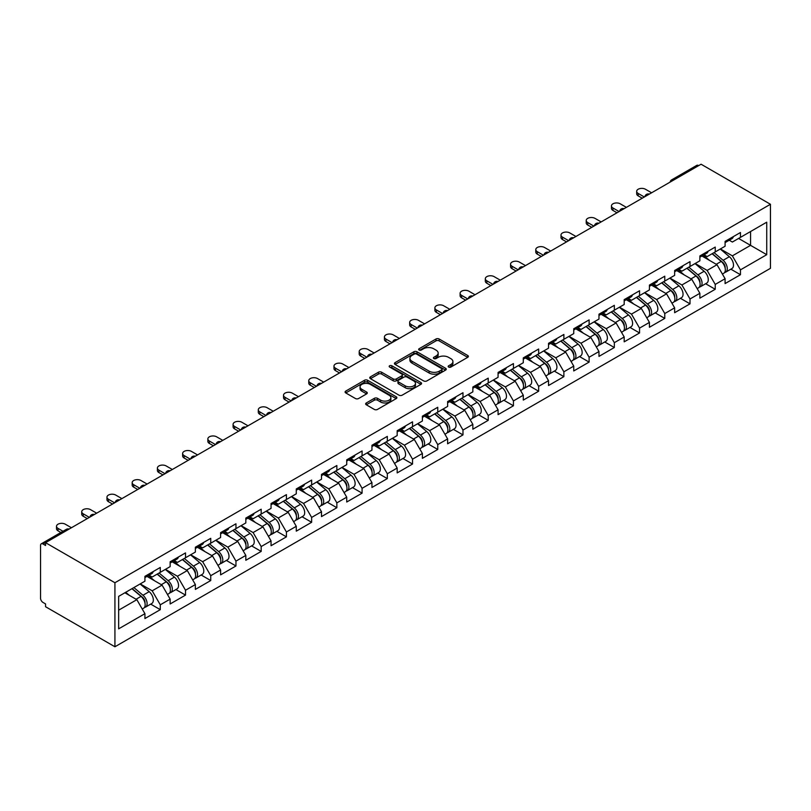 <?xml version="1.0" encoding="UTF-8"?>
<svg xmlns="http://www.w3.org/2000/svg" width="811" height="811" viewBox="0 0 811 811"><rect width="100%" height="100%" fill="white"/><g stroke="black" fill="none" stroke-linecap="round" stroke-linejoin="round"><path stroke-width="1.22" d="M448.635 367.069A1.571 0.902 0 0 0 450.855 367.069L467.724 357.327A2.24 1.298 0 0 0 468.383 356.414A2.24 1.298 0 0 0 467.724 355.492L439.156 338.998A2.24 1.298 0 0 0 435.983 338.998L419.115 348.74A1.571 0.902 0 0 0 418.658 349.379A1.571 0.902 0 0 0 419.115 350.017A1.571 0.902 0 0 0 421.335 350.017L423.524 348.76A7.187 4.146 0 0 1 433.682 348.76L436.054 350.139A7.187 4.146 0 0 1 438.163 353.069A7.187 4.146 0 0 1 436.054 355.999L433.875 357.256A1.571 0.902 0 0 0 433.419 357.904A1.571 0.902 0 0 0 433.875 358.543A1.571 0.902 0 0 0 436.095 358.543L438.285 357.286A7.187 4.146 0 0 1 448.442 357.286L450.825 358.655A7.187 4.146 0 0 1 452.923 361.584A7.187 4.146 0 0 1 450.825 364.524L448.635 365.781A1.571 0.902 0 0 0 448.179 366.42A1.571 0.902 0 0 0 448.635 367.069L448.635 365.781M366.308 402.966A2.24 1.298 0 0 0 365.649 403.878A2.24 1.298 0 0 0 366.308 404.79L374.317 409.423A2.24 1.298 0 0 0 377.49 409.423L396.224 398.606A2.24 1.298 0 0 0 396.883 397.694A2.24 1.298 0 0 0 396.224 396.782L367.657 380.278A2.24 1.298 0 0 0 364.474 380.278L345.75 391.095A2.24 1.298 0 0 0 345.091 392.007A2.24 1.298 0 0 0 345.75 392.93L355.431 398.515A2.24 1.298 0 0 0 358.604 398.515L366.623 393.893A2.24 1.298 0 0 0 367.282 392.97A2.24 1.298 0 0 0 366.623 392.058L361.818 389.29A6.001 3.467 0 0 1 360.064 386.837A6.001 3.467 0 0 1 363.764 383.633A6.001 3.467 0 0 1 370.313 384.384L389.118 395.241A6.001 3.467 0 0 1 390.882 397.694A6.001 3.467 0 0 1 387.171 400.898A6.001 3.467 0 0 1 380.633 400.147L377.49 398.333A2.24 1.298 0 0 0 374.317 398.333L366.308 402.966L366.308 404.79L374.317 400.198L374.317 398.333M45.558 542.681L701.079 164.227L770.45 204.271L114.929 582.734L45.558 542.681L45.558 545.489L42.973 543.988A3.426 1.977 -120 0 0 41.26 543.826A3.426 1.977 -120 0 0 40.55 545.387L40.55 598.234A3.426 1.977 -120 0 0 42.973 602.431L45.558 603.921L45.558 606.729L114.929 646.772L114.929 582.734M423.677 380.927A2.24 1.298 0 0 0 426.85 380.927L445.584 370.11A2.24 1.298 0 0 0 446.243 369.198A2.24 1.298 0 0 0 445.584 368.275L417.016 351.781A2.24 1.298 0 0 0 413.843 351.781L395.109 362.598A2.24 1.298 0 0 0 394.45 363.51A2.24 1.298 0 0 0 395.109 364.433L423.677 380.927M390.263 367.403A1.571 0.902 0 0 1 391.855 367.626L391.855 365.761L420.899 382.528A2.24 1.298 0 0 1 421.558 383.441A2.24 1.298 0 0 1 420.899 384.363L402.175 395.17A2.24 1.298 0 0 1 399.002 395.17L370.434 378.676L370.434 376.851A2.24 1.298 0 0 0 369.775 377.764A2.24 1.298 0 0 0 370.434 378.676M370.434 376.851L378.443 372.219A2.24 1.298 0 0 1 381.616 372.219L393.203 378.909A2.24 1.298 0 0 0 396.376 378.909L401.698 375.838A2.24 1.298 0 0 0 402.357 374.925A2.24 1.298 0 0 0 401.698 374.003L389.635 367.038A1.571 0.902 0 0 1 389.179 366.4A1.571 0.902 0 0 1 390.142 365.558A1.571 0.902 0 0 1 391.855 365.761M114.929 646.772L770.45 268.319L770.45 204.271M150.694 604.124L160.284 609.669L160.284 604.813L152.204 590.813L140.232 583.9M160.284 609.669L144.926 618.54L144.926 613.684L118.649 628.849L118.649 596.369L144.926 581.193L144.926 576.337L160.284 567.467L160.284 572.323L170.148 566.625L170.148 561.78L185.516 552.909L185.516 557.765L195.37 552.068L195.37 547.212L210.738 538.342L210.738 543.198L220.602 537.5L220.602 532.645L235.96 523.784L235.96 528.63L245.824 522.943L245.824 518.087L261.183 509.217L261.183 514.073L271.046 508.375L271.046 503.519L286.415 494.649L286.415 499.505L296.279 493.818L296.279 488.962L311.637 480.092L311.637 484.948L321.501 479.25L321.501 474.394L336.859 465.524L336.859 470.38L346.723 464.683L346.723 459.837L362.081 450.967L362.081 455.823L371.945 450.125L371.945 445.269L387.313 436.399L387.313 441.255L397.177 435.558L397.177 430.702L412.535 421.842L412.535 426.687L422.399 421L422.399 416.144L437.758 407.274L437.758 412.13L447.621 406.433L447.621 401.577L462.98 392.706L462.98 397.562L472.843 391.865L472.843 387.019L488.212 378.149L488.212 383.005L498.076 377.308L498.076 372.452L513.434 363.581L513.434 368.437L523.298 362.74L523.298 357.884L538.656 349.024L538.656 353.87L548.52 348.183L548.52 343.327L563.878 334.456L563.878 339.312L573.742 333.615L573.742 328.759L589.11 319.889L589.11 324.745L598.974 319.058L598.974 314.202L614.332 305.331L614.332 310.187L624.196 304.49L624.196 299.634L639.555 290.764L639.555 295.62L649.418 289.922L649.418 285.077L664.777 276.206L664.777 281.062L674.64 275.365L674.64 270.509L690.009 261.639L690.009 266.495L699.873 260.797L699.873 255.941L715.231 247.081L715.231 251.927L725.095 246.24L725.095 241.384L740.453 232.514L740.453 237.37L766.73 222.194L766.73 254.684L740.453 269.86L732.374 255.85L720.401 248.947M730.863 269.171L740.453 274.706L740.453 269.86M740.453 274.706L725.095 283.576L725.095 278.72L715.231 284.418L707.141 270.418L695.179 263.504M705.641 283.738L715.231 289.274L715.231 284.418M715.231 289.274L699.873 298.144L699.873 293.288L690.009 298.985L681.919 284.975L669.957 278.072M680.409 298.296L690.009 303.841L690.009 298.985M690.009 303.841L674.64 312.701L674.64 307.856L664.777 313.543L656.697 299.543L644.735 292.629M655.187 312.864L664.777 318.399L664.777 313.543M664.777 318.399L649.418 327.269L649.418 322.413L639.555 328.11L631.475 314.11L619.503 307.197M629.965 327.421L639.555 332.966L639.555 328.11M639.555 332.966L624.196 341.836L624.196 336.981L614.332 342.668L606.243 328.668L594.281 321.764M604.742 341.989L614.332 347.524L614.332 342.668M614.332 347.524L598.974 356.394L598.974 351.538L589.11 357.235L581.021 343.235L569.058 336.322M579.51 356.556L589.11 362.091L589.11 357.235M589.11 362.091L573.742 370.962L573.742 366.106L563.878 371.803L555.799 357.793L543.836 350.889M554.288 371.114L563.878 376.649L563.878 371.803M563.878 376.649L548.52 385.519L548.52 380.663L538.656 386.36L530.576 372.361L518.604 365.447M529.066 385.681L538.656 391.216L538.656 386.36M538.656 391.216L523.298 400.087L523.298 395.231L513.434 400.928L505.344 386.918L493.382 380.014M503.844 400.239L513.434 405.784L513.434 400.928M513.434 405.784L498.076 414.644L498.076 409.798L488.212 415.485L480.122 401.486L468.16 394.582M478.612 414.806L488.212 420.341L488.212 415.485M488.212 420.341L472.843 429.212L472.843 424.356L462.98 430.053L454.9 416.053L442.928 409.139M453.39 429.364L462.98 434.909L462.98 430.053M462.98 434.909L447.621 443.779L447.621 438.923L437.758 444.621L429.678 430.611L417.706 423.707M428.167 443.931L437.758 449.466L437.758 444.621M437.758 449.466L422.399 458.337L422.399 453.481L412.535 459.178L404.446 445.178L392.483 438.264M402.935 458.499L412.535 464.034L412.535 459.178M412.535 464.034L397.177 472.904L397.177 468.048L387.313 473.746L379.224 459.736L367.261 452.832M377.713 473.056L387.313 478.602L387.313 473.746M387.313 478.602L371.945 487.462L371.945 482.616L362.081 488.303L354.001 474.303L342.029 467.389M352.491 487.624L362.081 493.159L362.081 488.303M362.081 493.159L346.723 502.029L346.723 497.173L336.859 502.871L328.779 488.871L316.807 481.957M327.269 502.181L336.859 507.727L336.859 502.871M336.859 507.727L321.501 516.597L321.501 511.741L311.637 517.428L303.547 503.428L291.585 496.525M302.037 516.749L311.637 522.284L311.637 517.428M311.637 522.284L296.279 531.154L296.279 526.298L286.415 531.996L278.325 517.996L266.363 511.082M276.815 531.317L286.415 536.852L286.415 531.996M286.415 536.852L271.046 545.722L271.046 540.866L261.183 546.563L253.103 532.553L241.131 525.65M251.592 545.874L261.183 551.409L261.183 546.563M261.183 551.409L245.824 560.279L245.824 555.423L235.96 561.121L227.881 547.121L215.908 540.207M226.37 560.442L235.96 565.977L235.96 561.121M235.96 565.977L220.602 574.847L220.602 569.991L210.738 575.688L202.649 561.678L190.686 554.775M201.138 574.999L210.738 580.544L210.738 575.688M210.738 580.544L195.37 589.404L195.37 584.559L185.516 590.246L177.427 576.246L165.464 569.342M175.916 589.567L185.516 595.102L185.516 590.246M185.516 595.102L170.148 603.972L170.148 599.116L160.284 604.813M149.072 575.192L152.204 576.996L160.284 572.323M152.204 590.813L162.068 585.116L146.973 576.398M170.148 599.116L162.068 585.116M174.304 560.624L177.427 562.428L185.516 557.765M177.427 576.246L187.29 570.549L172.196 561.841M195.37 584.559L187.29 570.549M199.526 546.056L202.649 547.871L210.738 543.198M202.649 561.678L212.512 555.991L197.428 547.273M220.602 569.991L212.512 555.991M224.748 531.499L227.881 533.303L235.96 528.63M227.881 547.121L237.735 541.424L222.65 532.715M245.824 555.423L237.735 541.424M249.97 516.931L253.103 518.736L261.183 514.073M253.103 532.553L262.967 526.866L247.872 518.148M271.046 540.866L262.967 526.866M275.203 502.374L278.325 504.178L286.415 499.505M278.325 517.996L288.189 512.299L273.094 503.58M296.279 526.298L288.189 512.299M300.425 487.806L303.547 489.611L311.637 484.948M303.547 503.428L313.411 497.731L298.326 489.023M321.501 511.741L313.411 497.731M325.647 473.249L328.779 475.053L336.859 470.38M328.779 488.871L338.643 483.174L323.548 474.455M346.723 497.173L338.643 483.174M350.869 458.681L354.001 460.486L362.081 455.823M354.001 474.303L363.865 468.606L348.771 459.898M371.945 482.616L363.865 468.606M376.101 444.114L379.224 445.918L387.313 441.255M379.224 459.736L389.087 454.048L373.993 445.33M397.177 468.048L389.087 454.048M401.323 429.556L404.446 431.361L412.535 426.687M404.446 445.178L414.309 439.481L399.225 430.773M422.399 453.481L414.309 439.481M426.545 414.989L429.678 416.793L437.758 412.13M429.678 430.611L439.542 424.913L424.447 416.205M447.621 438.923L439.542 424.913M451.768 400.431L454.9 402.236L462.98 397.562M454.9 416.053L464.764 410.356L449.669 401.638M472.843 424.356L464.764 410.356M477 385.864L480.122 387.668L488.212 383.005M480.122 401.486L489.986 395.788L474.891 387.08M498.076 409.798L489.986 395.788M502.222 371.296L505.344 373.111L513.434 368.437M505.344 386.918L515.208 381.231L500.123 372.513M523.298 395.231L515.208 381.231M527.444 356.739L530.576 358.543L538.656 353.87M530.576 372.361L540.44 366.663L525.346 357.955M548.52 380.663L540.44 366.663M552.676 342.171L555.799 343.976L563.878 339.312M555.799 357.793L565.662 352.106L550.568 343.388M573.742 366.106L565.662 352.106M577.898 327.614L581.021 329.418L589.11 324.745M581.021 343.235L590.884 337.538L575.79 328.82M598.974 351.538L590.884 337.538M603.12 313.046L606.243 314.85L614.332 310.187M606.243 328.668L616.107 322.971L601.022 314.262M624.196 336.981L616.107 322.971M628.343 298.489L631.475 300.293L639.555 295.62M631.475 314.11L641.339 308.413L626.244 299.695M649.418 322.413L641.339 308.413M653.575 283.921L656.697 285.725L664.777 281.062M656.697 299.543L666.561 293.846L651.466 285.137M674.64 307.856L666.561 293.846M678.797 269.353L681.919 271.158L690.009 266.495M681.919 284.975L691.783 279.288L676.688 270.57M699.873 293.288L691.783 279.288M704.019 254.796L707.141 256.6L715.231 251.927M707.141 270.418L717.005 264.721L701.92 256.012M725.095 278.72L717.005 264.721M698.656 165.626L673.596 180.093M672.562 180.691A3.426 1.977 120 0 1 673.434 180.001A3.426 1.977 60 0 0 671.721 179.829L696.781 165.363A3.426 1.977 60 0 1 698.494 165.535M729.241 240.228L732.374 242.033L740.453 237.37M732.374 255.85L750.56 245.348L750.56 231.53L766.73 222.194M738.598 238.444L766.73 254.684M118.649 610.176L136.836 599.674L124.874 592.77M144.926 613.684L136.836 599.674M449.264 367.282L450.825 366.39A7.187 4.146 0 0 0 452.923 363.46L452.923 361.584M438.163 353.069L438.163 354.934A7.187 4.146 0 0 1 436.054 357.864L434.503 358.766M467.694 357.347L439.156 340.873A2.24 1.298 0 0 0 435.983 340.873L419.743 350.24M445.553 370.13L417.016 353.647A2.24 1.298 0 0 0 413.843 353.647L395.139 364.443M441.61 369.836A1.571 0.902 0 0 0 442.076 369.198A1.571 0.902 0 0 0 441.61 368.549L416.54 354.072A1.571 0.902 0 0 0 414.32 354.072L412.018 355.4A7.187 4.146 0 0 0 409.91 358.34A7.187 4.146 0 0 0 412.018 361.27L429.151 371.164A7.187 4.146 0 0 0 439.309 371.164L441.61 369.836L441.61 371.702A1.571 0.902 0 0 0 442.076 371.063L442.076 369.198M409.91 358.34L409.91 360.206A7.187 4.146 0 0 0 412.018 363.135L412.018 361.27M441.61 371.702L439.309 373.03A7.187 4.146 0 0 1 429.151 373.03L412.018 363.135M370.465 378.696L378.443 374.084L378.443 372.219M402.357 374.925L402.357 376.791A2.24 1.298 0 0 1 401.698 377.703L396.376 380.775A2.24 1.298 0 0 1 393.203 380.775L381.616 374.084A2.24 1.298 0 0 0 378.443 374.084M391.855 367.626L420.868 384.373M405.226 385.854A6.001 3.467 0 0 0 411.775 386.604A6.001 3.467 0 0 0 415.475 383.4A6.001 3.467 0 0 0 413.722 380.947L407.092 377.125A2.24 1.298 0 0 0 403.919 377.125L398.606 380.187A2.24 1.298 0 0 0 397.948 381.109A2.24 1.298 0 0 0 398.606 382.022L405.226 385.854L405.226 387.719A6.001 3.467 0 0 0 411.775 388.469A6.001 3.467 0 0 0 415.475 385.266L415.475 383.4M397.948 381.109L397.948 382.974A2.24 1.298 0 0 0 398.606 383.887L398.606 382.022M405.226 387.719L398.606 383.887M390.882 397.694L390.882 399.559A6.001 3.467 0 0 1 387.171 402.763A6.001 3.467 0 0 1 380.633 402.013L377.49 400.198A2.24 1.298 0 0 0 374.317 400.198M360.064 386.837L360.064 388.702A6.001 3.467 0 0 0 361.818 391.155L361.818 389.29M366.592 393.903L361.818 391.155M396.194 398.627L367.657 382.153A2.24 1.298 0 0 0 364.474 382.153L345.78 392.95M723.169 262.865L722.033 262.206M724.618 272.486A7.542 4.359 -120 0 0 725.713 272.141A7.542 4.359 -120 0 0 727.072 266.87A7.542 4.359 -120 0 0 723.138 260.301L714.035 252.616M725.713 272.141L731.938 268.553A7.542 4.359 -120 0 0 733.296 263.281A7.542 4.359 -120 0 0 729.363 256.702L720.269 249.028M712.291 253.63L722.672 262.389A4.572 2.636 60 0 1 725.135 268.025M722.398 274.057L723.777 273.266A7.542 4.359 -120 0 0 725.125 267.995A7.542 4.359 -120 0 0 721.202 261.416L712.099 253.742M709.473 260.372L703.33 255.191M651.598 192.795L645.455 189.247A5.15 2.97 0 0 0 639.849 188.598A5.15 2.97 0 0 0 636.676 191.345A5.15 2.97 0 0 0 638.186 193.444L638.186 195.867A5.15 2.97 180 0 1 636.676 193.768L636.676 191.345M642.221 198.208L638.186 195.867M727.122 240.208A7.542 4.359 60 0 1 725.713 242.266A7.542 4.359 60 0 1 725.095 242.53M733.347 236.619A7.542 4.359 60 0 1 731.938 238.677L725.713 242.266M644.329 196.992L638.186 193.444M697.947 277.423L696.811 276.774M699.396 287.043A7.542 4.359 -120 0 0 700.491 286.709A7.542 4.359 -120 0 0 701.85 281.437A7.542 4.359 -120 0 0 697.916 274.858L688.813 267.184M700.491 286.709L706.716 283.11A7.542 4.359 -120 0 0 708.074 277.838A7.542 4.359 -120 0 0 704.141 271.269L695.037 263.585M687.059 268.198L697.44 276.956A4.572 2.636 60 0 1 699.913 282.583M697.176 288.625L698.545 287.824A7.542 4.359 -120 0 0 699.903 282.552A7.542 4.359 -120 0 0 695.98 275.983L686.876 268.299M684.251 274.939L678.108 269.749M672.724 291.99L671.589 291.342M674.164 301.611A7.542 4.359 -120 0 0 675.269 301.266A7.542 4.359 -120 0 0 676.617 295.995A7.542 4.359 -120 0 0 672.694 289.426L663.591 281.741M675.269 301.266L681.493 297.678A7.542 4.359 -120 0 0 682.842 292.406A7.542 4.359 -120 0 0 678.919 285.827L669.815 278.153M661.837 282.755L672.218 291.514A4.572 2.636 60 0 1 674.691 297.15M671.954 303.182L673.323 302.391A7.542 4.359 -120 0 0 674.681 297.12A7.542 4.359 -120 0 0 670.748 290.541L661.654 282.867M659.029 289.497L652.885 284.316M647.492 306.558L646.367 305.899M648.942 316.178A7.542 4.359 -120 0 0 650.037 315.834A7.542 4.359 -120 0 0 651.395 310.562A7.542 4.359 -120 0 0 647.462 303.983L638.369 296.309M650.037 315.834L656.261 312.235A7.542 4.359 -120 0 0 657.62 306.964A7.542 4.359 -120 0 0 653.696 300.394L644.593 292.71M636.615 297.323L646.996 306.082A4.572 2.636 60 0 1 649.459 311.718M646.722 317.75L648.101 316.949A7.542 4.359 -120 0 0 649.459 311.677A7.542 4.359 -120 0 0 645.526 305.108L636.422 297.424M633.797 304.064L627.663 298.884M622.27 321.115L621.135 320.467M623.72 330.736A7.542 4.359 -120 0 0 624.815 330.401A7.542 4.359 -120 0 0 626.173 325.12A7.542 4.359 -120 0 0 622.24 318.551L613.136 310.877M624.815 330.401L631.039 326.803A7.542 4.359 -120 0 0 632.398 321.531A7.542 4.359 -120 0 0 628.464 314.952L619.371 307.278M611.393 311.88L621.773 320.639A4.572 2.636 60 0 1 624.237 326.275M621.5 332.307L622.878 331.517A7.542 4.359 -120 0 0 624.227 326.245A7.542 4.359 -120 0 0 620.303 319.666L611.2 311.992M608.574 318.622L602.431 313.441M597.048 335.683L595.913 335.024M598.498 345.304A7.542 4.359 -120 0 0 599.593 344.959A7.542 4.359 -120 0 0 600.951 339.687A7.542 4.359 -120 0 0 597.018 333.118L587.914 325.434M599.593 344.959L605.817 341.37A7.542 4.359 -120 0 0 607.175 336.089A7.542 4.359 -120 0 0 603.242 329.519L594.139 321.845M586.16 326.448L596.541 335.207A4.572 2.636 60 0 1 599.015 340.843M596.278 346.875L597.646 346.084A7.542 4.359 -120 0 0 599.005 340.802A7.542 4.359 -120 0 0 595.071 334.233L585.978 326.559M583.352 333.189L577.209 328.009M626.376 207.352L620.233 203.804A5.15 2.97 0 0 0 614.626 203.166A5.15 2.97 0 0 0 611.453 205.903A5.15 2.97 0 0 0 612.954 208.011L612.954 210.434A5.15 2.97 180 0 1 611.453 208.336L611.453 205.903M616.999 212.766L612.954 210.434M701.89 254.776A7.542 4.359 60 0 1 700.491 256.834A7.542 4.359 60 0 1 699.873 257.087M708.115 251.187A7.542 4.359 60 0 1 706.716 253.235L700.491 256.834M619.097 211.559L612.954 208.011M601.154 221.92L595.01 218.372A5.15 2.97 0 0 0 589.404 217.723A5.15 2.97 0 0 0 586.221 220.47A5.15 2.97 0 0 0 587.732 222.569L587.732 225.002A5.15 2.97 180 0 1 586.221 222.893L586.221 220.47M591.777 227.333L587.732 225.002M676.668 269.343A7.542 4.359 60 0 1 675.269 271.391A7.542 4.359 60 0 1 674.64 271.655M682.892 265.744A7.542 4.359 60 0 1 681.493 267.802L675.269 271.391M593.875 226.117L587.732 222.569M575.932 236.477L569.788 232.929A5.15 2.97 0 0 0 564.172 232.291A5.15 2.97 0 0 0 560.999 235.038A5.15 2.97 0 0 0 562.51 237.136L562.51 239.559A5.15 2.97 180 0 1 560.999 237.461L560.999 235.038M566.554 241.891L562.51 239.559M651.446 283.901A7.542 4.359 60 0 1 650.037 285.959A7.542 4.359 60 0 1 649.418 286.212M657.67 280.312A7.542 4.359 60 0 1 656.261 282.37L650.037 285.959M568.653 240.685L562.51 237.136M550.699 251.045L544.556 247.497A5.15 2.97 0 0 0 538.95 246.848A5.15 2.97 0 0 0 535.777 249.595A5.15 2.97 0 0 0 537.287 251.694L537.287 254.127A5.15 2.97 180 0 1 535.777 252.028L535.777 249.595M541.322 256.458L537.287 254.127M626.224 298.468A7.542 4.359 60 0 1 624.815 300.526A7.542 4.359 60 0 1 624.196 300.78M632.448 294.869A7.542 4.359 60 0 1 631.039 296.927L624.815 300.526M543.431 255.242L537.287 251.694M525.477 265.602L519.334 262.065A5.15 2.97 0 0 0 513.728 261.416A5.15 2.97 0 0 0 510.555 264.163A5.15 2.97 0 0 0 512.055 266.261L512.055 268.684A5.15 2.97 180 0 1 510.555 266.586L510.555 264.163M516.1 271.026L512.055 268.684M600.992 313.026A7.542 4.359 60 0 1 599.593 315.084A7.542 4.359 60 0 1 598.974 315.337M607.216 309.437A7.542 4.359 60 0 1 605.817 311.495L599.593 315.084M518.199 269.81L512.055 266.261M571.826 350.24L570.691 349.592M573.265 359.861A7.542 4.359 -120 0 0 574.37 359.526A7.542 4.359 -120 0 0 575.719 354.255A7.542 4.359 -120 0 0 571.796 347.676L562.692 340.002M574.37 359.526L580.595 355.928A7.542 4.359 -120 0 0 581.943 350.656A7.542 4.359 -120 0 0 578.02 344.087L568.917 336.403M560.938 341.015L571.319 349.764A4.572 2.636 60 0 1 573.793 355.4M571.056 361.432L572.424 360.642A7.542 4.359 -120 0 0 573.782 355.37A7.542 4.359 -120 0 0 569.849 348.801L560.756 341.117M558.13 347.747L551.987 342.566M500.255 280.17L494.112 276.622A5.15 2.97 0 0 0 488.506 275.983A5.15 2.97 0 0 0 485.323 278.72A5.15 2.97 0 0 0 486.833 280.829L486.833 283.252A5.15 2.97 180 0 1 485.323 281.153L485.323 278.72M490.878 285.584L486.833 283.252M575.769 327.593A7.542 4.359 60 0 1 574.37 329.651A7.542 4.359 60 0 1 573.742 329.905M581.994 323.995A7.542 4.359 60 0 1 580.595 326.052L574.37 329.651M492.976 284.367L486.833 280.829M546.594 364.808L545.468 364.149M548.043 374.429A7.542 4.359 -120 0 0 549.138 374.084A7.542 4.359 -120 0 0 550.497 368.812A7.542 4.359 -120 0 0 546.563 362.243L537.47 354.559M549.138 374.084L555.363 370.495A7.542 4.359 -120 0 0 556.721 365.224A7.542 4.359 -120 0 0 552.788 358.644L543.694 350.97M535.716 355.573L546.097 364.332A4.572 2.636 60 0 1 548.56 369.968M545.823 376L547.202 375.209A7.542 4.359 -120 0 0 548.56 369.938A7.542 4.359 -120 0 0 544.627 363.358L535.524 355.684M532.898 362.314L526.765 357.134M475.033 294.738L468.89 291.19A5.15 2.97 0 0 0 463.274 290.541A5.15 2.97 0 0 0 460.101 293.288A5.15 2.97 0 0 0 461.611 295.386L461.611 297.819A5.15 2.97 180 0 1 460.101 295.711L460.101 293.288M465.656 300.151L461.611 297.819M550.547 342.161A7.542 4.359 60 0 1 549.138 344.209A7.542 4.359 60 0 1 548.52 344.472M556.772 338.562A7.542 4.359 60 0 1 555.363 340.62L549.138 344.209M467.754 298.935L461.611 295.386M521.372 379.366L520.236 378.717M522.821 388.986A7.542 4.359 -120 0 0 523.916 388.651A7.542 4.359 -120 0 0 525.275 383.38A7.542 4.359 -120 0 0 521.341 376.801L512.238 369.127M523.916 388.651L530.141 385.053A7.542 4.359 -120 0 0 531.499 379.781A7.542 4.359 -120 0 0 527.566 373.212L518.462 365.528M510.484 370.14L520.875 378.899A4.572 2.636 60 0 1 523.338 384.536M520.601 390.567L521.98 389.767A7.542 4.359 -120 0 0 523.328 384.495A7.542 4.359 -120 0 0 519.405 377.926L510.301 370.242M507.676 376.882L501.533 371.702M449.801 309.295L443.658 305.747A5.15 2.97 0 0 0 438.052 305.108A5.15 2.97 0 0 0 434.878 307.856A5.15 2.97 0 0 0 436.389 309.954L436.389 312.377A5.15 2.97 180 0 1 434.878 310.278L434.878 307.856M440.424 314.709L436.389 312.377M525.325 356.718A7.542 4.359 60 0 1 523.916 358.776A7.542 4.359 60 0 1 523.298 359.03M531.55 353.13A7.542 4.359 60 0 1 530.141 355.177L523.916 358.776M442.532 313.502L436.389 309.954M496.15 393.933L495.014 393.284M497.599 403.554A7.542 4.359 -120 0 0 498.694 403.209A7.542 4.359 -120 0 0 500.052 397.937A7.542 4.359 -120 0 0 496.119 391.368L487.016 383.684M498.694 403.209L504.918 399.62A7.542 4.359 -120 0 0 506.277 394.349A7.542 4.359 -120 0 0 502.344 387.77L493.24 380.095M485.262 384.698L495.643 393.457A4.572 2.636 60 0 1 498.116 399.093M495.379 405.125L496.748 404.334A7.542 4.359 -120 0 0 498.106 399.063A7.542 4.359 -120 0 0 494.173 392.483L485.079 384.809M482.454 391.439L476.31 386.259M424.579 323.863L418.435 320.315A5.15 2.97 0 0 0 412.829 319.666A5.15 2.97 0 0 0 409.656 322.413A5.15 2.97 0 0 0 411.157 324.512L411.157 326.945A5.15 2.97 180 0 1 409.656 324.846L409.656 322.413M415.202 329.276L411.157 326.945M500.093 371.286A7.542 4.359 60 0 1 498.694 373.344A7.542 4.359 60 0 1 498.076 373.597M506.317 367.687A7.542 4.359 60 0 1 504.918 369.745L498.694 373.344M417.3 328.06L411.157 324.512M470.927 408.501L469.792 407.842M472.367 418.121A7.542 4.359 -120 0 0 473.462 417.777A7.542 4.359 -120 0 0 474.82 412.505A7.542 4.359 -120 0 0 470.897 405.926L461.794 398.252M473.462 417.777L479.696 414.178A7.542 4.359 -120 0 0 481.045 408.906A7.542 4.359 -120 0 0 477.121 402.337L468.018 394.663M460.04 399.265L470.421 408.024A4.572 2.636 60 0 1 472.894 413.661M470.157 419.692L471.526 418.902A7.542 4.359 -120 0 0 472.884 413.62A7.542 4.359 -120 0 0 468.951 407.051L459.847 399.377M457.232 406.007L451.088 400.827M399.357 338.42L393.213 334.872A5.15 2.97 0 0 0 387.607 334.233A5.15 2.97 0 0 0 384.424 336.981A5.15 2.97 0 0 0 385.935 339.079L385.935 341.502A5.15 2.97 180 0 1 384.424 339.404L384.424 336.981M389.979 343.844L385.935 341.502M474.871 385.843A7.542 4.359 60 0 1 473.462 387.901A7.542 4.359 60 0 1 472.843 388.155M481.095 382.255A7.542 4.359 60 0 1 479.696 384.313L473.462 387.901M392.078 342.627L385.935 339.079M445.695 423.058L444.57 422.409M447.145 432.679A7.542 4.359 -120 0 0 448.24 432.344A7.542 4.359 -120 0 0 449.598 427.062A7.542 4.359 -120 0 0 445.665 420.493L436.571 412.819M448.24 432.344L454.464 428.745A7.542 4.359 -120 0 0 455.823 423.474A7.542 4.359 -120 0 0 451.889 416.895L442.796 409.22M434.818 413.823L445.198 422.582A4.572 2.636 60 0 1 447.662 428.218M444.925 434.25L446.303 433.459A7.542 4.359 -120 0 0 447.662 428.188A7.542 4.359 -120 0 0 443.729 421.619L434.625 413.934M431.999 420.564L425.866 415.384M374.135 352.988L367.991 349.44A5.15 2.97 0 0 0 362.375 348.801A5.15 2.97 0 0 0 359.202 351.538A5.15 2.97 0 0 0 360.713 353.637L360.713 356.07A5.15 2.97 180 0 1 359.202 353.971L359.202 351.538M364.747 358.401L360.713 356.07M449.649 400.411A7.542 4.359 60 0 1 448.24 402.469A7.542 4.359 60 0 1 447.621 402.722M455.873 396.812A7.542 4.359 60 0 1 454.464 398.87L448.24 402.469M366.856 357.185L360.713 353.637M420.473 437.626L419.338 436.967M421.923 447.246A7.542 4.359 -120 0 0 423.018 446.902A7.542 4.359 -120 0 0 424.376 441.63A7.542 4.359 -120 0 0 420.443 435.061L411.339 427.377M423.018 446.902L429.242 443.313A7.542 4.359 -120 0 0 430.6 438.041A7.542 4.359 -120 0 0 426.667 431.462L417.564 423.788M409.585 428.39L419.966 437.149A4.572 2.636 60 0 1 422.44 442.786M419.703 448.818L421.081 448.027A7.542 4.359 -120 0 0 422.43 442.755A7.542 4.359 -120 0 0 418.506 436.176L409.403 428.502M406.777 435.132L400.634 429.952M348.902 367.555L342.759 364.007A5.15 2.97 0 0 0 337.153 363.358A5.15 2.97 0 0 0 333.98 366.106A5.15 2.97 0 0 0 335.48 368.204L335.48 370.627A5.15 2.97 180 0 1 333.98 368.529L333.98 366.106M339.525 372.969L335.48 370.627M424.427 414.968A7.542 4.359 60 0 1 423.018 417.026A7.542 4.359 60 0 1 422.399 417.29M430.651 411.38A7.542 4.359 60 0 1 429.242 413.438L423.018 417.026M341.634 371.752L335.48 368.204M395.251 452.183L394.116 451.534M396.691 461.804A7.542 4.359 -120 0 0 397.795 461.469A7.542 4.359 -120 0 0 399.144 456.198A7.542 4.359 -120 0 0 395.221 449.618L386.117 441.944M397.795 461.469L404.02 457.87A7.542 4.359 -120 0 0 405.378 452.599A7.542 4.359 -120 0 0 401.445 446.03L392.342 438.345M384.363 442.958L394.744 451.717A4.572 2.636 60 0 1 397.218 457.343M394.481 463.385L395.849 462.584A7.542 4.359 -120 0 0 397.208 457.313A7.542 4.359 -120 0 0 393.274 450.744L384.181 443.059M381.555 449.7L375.412 444.509M323.68 382.113L317.537 378.565A5.15 2.97 0 0 0 311.931 377.926A5.15 2.97 0 0 0 308.758 380.663A5.15 2.97 0 0 0 310.258 382.772L310.258 385.195A5.15 2.97 180 0 1 308.758 383.096L308.758 380.663M314.303 387.526L310.258 385.195M399.194 429.536A7.542 4.359 60 0 1 397.795 431.594A7.542 4.359 60 0 1 397.177 431.847M405.419 425.947A7.542 4.359 60 0 1 404.02 427.995L397.795 431.594M316.402 386.32L310.258 382.772M370.019 466.751L368.893 466.102M371.468 476.371A7.542 4.359 -120 0 0 372.563 476.027A7.542 4.359 -120 0 0 373.922 470.755A7.542 4.359 -120 0 0 369.998 464.186L360.895 456.502M372.563 476.027L378.798 472.438A7.542 4.359 -120 0 0 380.146 467.166A7.542 4.359 -120 0 0 376.223 460.587L367.119 452.913M359.141 457.516L369.522 466.274A4.572 2.636 60 0 1 371.996 471.911M369.248 477.943L370.627 477.152A7.542 4.359 -120 0 0 371.985 471.88A7.542 4.359 -120 0 0 368.052 465.301L358.949 457.627M356.333 464.257L350.19 459.077M298.458 396.68L292.315 393.132A5.15 2.97 0 0 0 286.709 392.483A5.15 2.97 0 0 0 283.526 395.231A5.15 2.97 0 0 0 285.036 397.329L285.036 399.762A5.15 2.97 180 0 1 283.526 397.654L283.526 395.231M289.081 402.094L285.036 399.762M373.972 444.104A7.542 4.359 60 0 1 372.563 446.151A7.542 4.359 60 0 1 371.945 446.415M380.197 440.505A7.542 4.359 60 0 1 378.798 442.563L372.563 446.151M291.179 400.877L285.036 397.329M344.797 481.318L343.671 480.659M346.246 490.939A7.542 4.359 -120 0 0 347.341 490.594A7.542 4.359 -120 0 0 348.7 485.323A7.542 4.359 -120 0 0 344.766 478.743L335.673 471.069M347.341 490.594L353.566 486.995A7.542 4.359 -120 0 0 354.924 481.724A7.542 4.359 -120 0 0 350.991 475.155L341.897 467.471M333.919 472.083L344.3 480.842A4.572 2.636 60 0 1 346.763 486.478M344.026 492.51L345.405 491.709A7.542 4.359 -120 0 0 346.763 486.438A7.542 4.359 -120 0 0 342.83 479.869L333.726 472.184M331.101 478.825L324.968 473.644M273.236 411.238L267.083 407.69A5.15 2.97 0 0 0 261.477 407.051A5.15 2.97 0 0 0 258.303 409.798A5.15 2.97 0 0 0 259.814 411.897L259.814 414.32A5.15 2.97 180 0 1 258.303 412.221L258.303 409.798M263.849 416.651L259.814 414.32M348.75 458.661A7.542 4.359 60 0 1 347.341 460.719A7.542 4.359 60 0 1 346.723 460.972M354.975 455.072A7.542 4.359 60 0 1 353.566 457.13L347.341 460.719M265.957 415.445L259.814 411.897M319.575 495.876L318.439 495.227M321.024 505.496A7.542 4.359 -120 0 0 322.119 505.162A7.542 4.359 -120 0 0 323.477 499.88A7.542 4.359 -120 0 0 319.544 493.311L310.441 485.637M322.119 505.162L328.343 501.563A7.542 4.359 -120 0 0 329.702 496.291A7.542 4.359 -120 0 0 325.769 489.712L316.665 482.038M308.687 486.641L319.068 495.399A4.572 2.636 60 0 1 321.541 501.036M318.804 507.068L320.183 506.277A7.542 4.359 -120 0 0 321.531 501.005A7.542 4.359 -120 0 0 317.608 494.426L308.504 486.752M305.879 493.382L299.735 488.202M248.004 425.805L241.86 422.257A5.15 2.97 0 0 0 236.254 421.608A5.15 2.97 0 0 0 233.081 424.356A5.15 2.97 0 0 0 234.582 426.454L234.582 428.887A5.15 2.97 180 0 1 233.081 426.789L233.081 424.356M238.627 431.219L234.582 428.887M323.518 473.229A7.542 4.359 60 0 1 322.119 475.287A7.542 4.359 60 0 1 321.501 475.54M329.753 469.63A7.542 4.359 60 0 1 328.343 471.688L322.119 475.287M240.735 430.002L234.582 426.454M294.352 510.443L293.217 509.784M295.792 520.064A7.542 4.359 -120 0 0 296.897 519.719A7.542 4.359 -120 0 0 298.245 514.448A7.542 4.359 -120 0 0 294.322 507.879L285.219 500.194M296.897 519.719L303.121 516.131A7.542 4.359 -120 0 0 304.48 510.849A7.542 4.359 -120 0 0 300.546 504.28L291.443 496.606M283.465 501.208L293.846 509.967A4.572 2.636 60 0 1 296.319 515.603M293.582 521.635L294.951 520.844A7.542 4.359 -120 0 0 296.309 515.563A7.542 4.359 -120 0 0 292.376 508.994L283.282 501.32M280.657 507.95L274.513 502.769M222.782 440.363L216.638 436.825A5.15 2.97 0 0 0 211.032 436.176A5.15 2.97 0 0 0 207.859 438.923A5.15 2.97 0 0 0 209.36 441.022L209.36 443.445A5.15 2.97 180 0 1 207.859 441.346L207.859 438.923M213.405 445.786L209.36 443.445M298.296 487.786A7.542 4.359 60 0 1 296.897 489.844A7.542 4.359 60 0 1 296.279 490.097M304.52 484.197A7.542 4.359 60 0 1 303.121 486.255L296.897 489.844M215.503 444.57L209.36 441.022M269.12 525.001L267.995 524.352M270.57 534.621A7.542 4.359 -120 0 0 271.665 534.287A7.542 4.359 -120 0 0 273.023 529.015A7.542 4.359 -120 0 0 269.1 522.436L259.996 514.762M271.665 534.287L277.899 530.688A7.542 4.359 -120 0 0 279.248 525.416A7.542 4.359 -120 0 0 275.324 518.847L266.221 511.163M258.243 515.776L268.623 524.524A4.572 2.636 60 0 1 271.087 530.161M268.35 536.193L269.728 535.402A7.542 4.359 -120 0 0 271.087 530.13A7.542 4.359 -120 0 0 267.154 523.561L258.05 515.877M255.435 522.507L249.291 517.327M197.56 454.93L191.416 451.382A5.15 2.97 0 0 0 185.81 450.744A5.15 2.97 0 0 0 182.627 453.481A5.15 2.97 0 0 0 184.138 455.589L184.138 458.012A5.15 2.97 180 0 1 182.627 455.914L182.627 453.481M188.182 460.344L184.138 458.012M273.074 502.354A7.542 4.359 60 0 1 271.665 504.412A7.542 4.359 60 0 1 271.046 504.665M279.298 498.755A7.542 4.359 60 0 1 277.899 500.813L271.665 504.412M190.281 459.127L184.138 455.589M243.898 539.568L242.773 538.909M245.348 549.189A7.542 4.359 -120 0 0 246.443 548.844A7.542 4.359 -120 0 0 247.801 543.573A7.542 4.359 -120 0 0 243.868 537.004L234.774 529.319M246.443 548.844L252.667 545.256A7.542 4.359 -120 0 0 254.025 539.984A7.542 4.359 -120 0 0 250.092 533.405L240.999 525.731M233.021 530.333L243.401 539.092A4.572 2.636 60 0 1 245.865 544.728M243.128 550.76L244.506 549.97A7.542 4.359 -120 0 0 245.865 544.698A7.542 4.359 -120 0 0 241.931 538.119L232.828 530.445M230.202 537.075L224.069 531.894M172.337 469.498L166.184 465.95A5.15 2.97 0 0 0 160.578 465.301A5.15 2.97 0 0 0 157.405 468.048A5.15 2.97 0 0 0 158.915 470.147L158.915 472.58A5.15 2.97 180 0 1 157.405 470.471L157.405 468.048M162.95 474.911L158.915 472.58M247.852 516.921A7.542 4.359 60 0 1 246.443 518.969A7.542 4.359 60 0 1 245.824 519.233M254.076 513.322A7.542 4.359 60 0 1 252.667 515.38L246.443 518.969M165.059 473.695L158.915 470.147M218.676 554.126L217.541 553.477M220.126 563.746A7.542 4.359 -120 0 0 221.221 563.412A7.542 4.359 -120 0 0 222.579 558.14A7.542 4.359 -120 0 0 218.646 551.561L209.542 543.887M221.221 563.412L227.445 559.813A7.542 4.359 -120 0 0 228.803 554.542A7.542 4.359 -120 0 0 224.87 547.972L215.767 540.288M207.788 544.901L218.169 553.66A4.572 2.636 60 0 1 220.643 559.296M217.906 565.328L219.274 564.527A7.542 4.359 -120 0 0 220.633 559.255A7.542 4.359 -120 0 0 216.709 552.686L207.606 545.002M204.98 551.642L198.837 546.462M147.105 484.055L140.962 480.507A5.15 2.97 0 0 0 135.356 479.869A5.15 2.97 0 0 0 132.183 482.616A5.15 2.97 0 0 0 133.683 484.714L133.683 487.137A5.15 2.97 180 0 1 132.183 485.039L132.183 482.616M137.728 489.469L133.683 487.137M222.619 531.479A7.542 4.359 60 0 1 221.221 533.537A7.542 4.359 60 0 1 220.602 533.79M228.854 527.89A7.542 4.359 60 0 1 227.445 529.938L221.221 533.537M139.837 488.263L133.683 484.714M193.454 568.693L192.319 568.045M194.893 578.314A7.542 4.359 -120 0 0 195.998 577.969A7.542 4.359 -120 0 0 197.347 572.698A7.542 4.359 -120 0 0 193.423 566.129L184.32 558.444M195.998 577.969L202.223 574.381A7.542 4.359 -120 0 0 203.581 569.109A7.542 4.359 -120 0 0 199.648 562.53L190.544 554.856M182.566 559.458L192.947 568.217A4.572 2.636 60 0 1 195.421 573.853M192.683 579.885L194.052 579.095A7.542 4.359 -120 0 0 195.41 573.823A7.542 4.359 -120 0 0 191.477 567.244L182.384 559.57M179.758 566.2L173.615 561.019M121.883 498.623L115.74 495.075A5.15 2.97 0 0 0 110.134 494.426A5.15 2.97 0 0 0 106.961 497.173A5.15 2.97 0 0 0 108.461 499.272L108.461 501.705A5.15 2.97 180 0 1 106.961 499.606L106.961 497.173M112.506 504.036L108.461 501.705M197.397 546.046A7.542 4.359 60 0 1 195.998 548.104A7.542 4.359 60 0 1 195.37 548.358M203.622 542.447A7.542 4.359 60 0 1 202.223 544.505L195.998 548.104M114.604 502.82L108.461 499.272M168.222 583.261L167.096 582.602M169.671 592.882A7.542 4.359 -120 0 0 170.766 592.537A7.542 4.359 -120 0 0 172.125 587.265A7.542 4.359 -120 0 0 168.191 580.686L159.098 573.012M170.766 592.537L176.991 588.938A7.542 4.359 -120 0 0 178.349 583.667A7.542 4.359 -120 0 0 174.426 577.097L165.322 569.413M157.344 574.026L167.725 582.785A4.572 2.636 60 0 1 170.188 588.421M167.451 594.453L168.83 593.662A7.542 4.359 -120 0 0 170.188 588.38A7.542 4.359 -120 0 0 166.255 581.811L157.152 574.137M154.536 580.767L148.393 575.587M96.661 513.181L90.518 509.632A5.15 2.97 0 0 0 84.912 508.994A5.15 2.97 0 0 0 81.729 511.741A5.15 2.97 0 0 0 83.239 513.839L83.239 516.262A5.15 2.97 180 0 1 81.729 514.164L81.729 511.741M87.284 518.604L83.239 516.262M172.175 560.604A7.542 4.359 60 0 1 170.766 562.662A7.542 4.359 60 0 1 170.148 562.915M178.4 557.015A7.542 4.359 60 0 1 176.991 559.073L170.766 562.662M89.382 517.388L83.239 513.839M143 597.819L141.874 597.17M144.449 607.439A7.542 4.359 -120 0 0 145.544 607.104A7.542 4.359 -120 0 0 146.903 601.823A7.542 4.359 -120 0 0 142.969 595.254L133.876 587.58M145.544 607.104L151.769 603.506A7.542 4.359 -120 0 0 153.127 598.234A7.542 4.359 -120 0 0 149.194 591.655L140.1 583.981M132.122 588.583L142.503 597.342A4.572 2.636 60 0 1 144.966 602.978M142.229 609.01L143.608 608.22A7.542 4.359 -120 0 0 144.956 602.948A7.542 4.359 -120 0 0 141.033 596.379L131.929 588.695M129.304 595.325L125.705 592.294M71.429 527.748L65.285 524.2A5.15 2.97 0 0 0 59.679 523.561A5.15 2.97 0 0 0 56.506 526.298A5.15 2.97 0 0 0 58.017 528.397L58.017 530.83A5.15 2.97 180 0 1 56.506 528.731L56.506 526.298M60.886 532.492L58.017 530.83M146.953 575.171A7.542 4.359 60 0 1 145.544 577.229A7.542 4.359 60 0 1 144.926 577.483M153.178 571.573A7.542 4.359 60 0 1 151.769 573.63L145.544 577.229M62.994 531.276L58.017 528.397M68.205 529.613L42.973 543.988M68.905 529.208A3.426 1.977 -60 0 0 68.043 529.522A3.426 1.977 -120 0 0 66.32 529.35L41.26 543.826M647.34 195.258A3.426 1.977 120 0 1 648.212 194.569A3.426 1.977 -60 0 1 649.074 194.245M622.108 209.816A3.426 1.977 120 0 1 622.98 209.126A3.426 1.977 -60 0 1 623.852 208.812M596.886 224.383A3.426 1.977 120 0 1 597.758 223.694A3.426 1.977 -60 0 1 598.63 223.38M571.664 238.941A3.426 1.977 120 0 1 572.536 238.252A3.426 1.977 -60 0 1 573.407 237.937M546.442 253.508A3.426 1.977 120 0 1 547.303 252.819A3.426 1.977 -60 0 1 548.175 252.505M521.209 268.066A3.426 1.977 120 0 1 522.081 267.377A3.426 1.977 -60 0 1 522.953 267.062M495.987 282.633A3.426 1.977 120 0 1 496.859 281.944A3.426 1.977 -60 0 1 497.731 281.63M470.765 297.201A3.426 1.977 120 0 1 471.637 296.512A3.426 1.977 -60 0 1 472.509 296.187M445.543 311.759A3.426 1.977 120 0 1 446.405 311.069A3.426 1.977 -60 0 1 447.277 310.755M420.311 326.326A3.426 1.977 120 0 1 421.183 325.637A3.426 1.977 -60 0 1 422.055 325.323M395.089 340.884A3.426 1.977 120 0 1 395.961 340.194A3.426 1.977 -60 0 1 396.832 339.88M369.867 355.451A3.426 1.977 120 0 1 370.739 354.762A3.426 1.977 -60 0 1 371.61 354.448M344.645 370.019A3.426 1.977 120 0 1 345.506 369.329A3.426 1.977 -60 0 1 346.378 369.005M319.412 384.576A3.426 1.977 120 0 1 320.284 383.887A3.426 1.977 -60 0 1 321.156 383.573M294.19 399.144A3.426 1.977 120 0 1 295.062 398.454A3.426 1.977 -60 0 1 295.934 398.14M268.968 413.701A3.426 1.977 120 0 1 269.84 413.012A3.426 1.977 -60 0 1 270.712 412.698M243.736 428.269A3.426 1.977 120 0 1 244.608 427.579A3.426 1.977 -60 0 1 245.48 427.265M218.514 442.826A3.426 1.977 120 0 1 219.386 442.137A3.426 1.977 -60 0 1 220.257 441.823M193.292 457.394A3.426 1.977 120 0 1 194.164 456.705A3.426 1.977 -60 0 1 195.035 456.39M168.07 471.961A3.426 1.977 120 0 1 168.941 471.272A3.426 1.977 -60 0 1 169.803 470.948M142.837 486.519A3.426 1.977 120 0 1 143.709 485.83A3.426 1.977 -60 0 1 144.581 485.515M117.615 501.086A3.426 1.977 120 0 1 118.487 500.397A3.426 1.977 -60 0 1 119.359 500.083M92.393 515.644A3.426 1.977 120 0 1 93.265 514.955A3.426 1.977 -60 0 1 94.137 514.64M450.825 366.39L450.825 364.524M433.875 358.543L433.875 357.256M436.054 357.864L436.054 355.999M419.115 350.017L419.115 348.74M435.983 340.873L435.983 338.998M439.156 340.873L439.156 338.998M467.724 357.327L467.724 355.492M395.109 364.433L395.109 362.598M413.843 353.647L413.843 351.781M417.016 353.647L417.016 351.781M445.584 370.11L445.584 368.275M429.151 373.03L429.151 371.164M439.309 373.03L439.309 371.164M381.616 374.084L381.616 372.219M393.203 380.775L393.203 378.909M396.376 380.775L396.376 378.909M401.698 377.703L401.698 375.838M420.899 384.363L420.899 382.528M377.49 400.198L377.49 398.333M380.633 402.013L380.633 400.147M366.623 393.893L366.623 392.058M345.75 392.93L345.75 391.095M364.474 382.153L364.474 380.278M367.657 382.153L367.657 380.278M396.224 398.606L396.224 396.782M723.138 260.301L729.363 256.702M716.245 264.274L721.202 261.416M697.916 274.858L704.141 271.269M691.023 278.842L695.98 275.983M672.694 289.426L678.919 285.827M665.79 293.41L670.748 290.541M647.462 303.983L653.696 300.394M640.568 307.967L645.526 305.108M622.24 318.551L628.464 314.952M615.346 322.535L620.303 319.666M597.018 333.118L603.242 329.519M590.124 337.092L595.071 334.233M571.796 347.676L578.02 344.087M564.892 351.66L569.849 348.801M546.563 362.243L552.788 358.644M539.67 366.217L544.627 363.358M521.341 376.801L527.566 373.212M514.448 380.785L519.405 377.926M496.119 391.368L502.344 387.77M489.215 395.352L494.173 392.483M470.897 405.926L477.121 402.337M463.993 409.91L468.951 407.051M445.665 420.493L451.889 416.895M438.771 424.477L443.729 421.619M420.443 435.061L426.667 431.462M413.549 439.035L418.506 436.176M395.221 449.618L401.445 446.03M388.317 453.602L393.274 450.744M369.998 464.186L376.223 460.587M363.095 468.17L368.052 465.301M344.766 478.743L350.991 475.155M337.873 482.727L342.83 479.869M319.544 493.311L325.769 489.712M312.651 497.295L317.608 494.426M294.322 507.879L300.546 504.28M287.418 511.853L292.376 508.994M269.1 522.436L275.324 518.847M262.196 526.42L267.154 523.561M243.868 537.004L250.092 533.405M236.974 540.978L241.931 538.119M218.646 551.561L224.87 547.972M211.752 555.545L216.709 552.686M193.423 566.129L199.648 562.53M186.52 570.113L191.477 567.244M168.191 580.686L174.426 577.097M161.298 584.67L166.255 581.811M142.969 595.254L149.194 591.655M136.076 599.238L141.033 596.379M671.721 179.829A3.426 3.426 0 0 0 670.068 182.13M649.307 194.113A3.426 3.426 0 0 0 644.846 196.698M624.085 208.68A3.426 3.426 0 0 0 619.614 211.255M598.853 223.238A3.426 3.426 0 0 0 594.392 225.823M573.63 237.805A3.426 3.426 0 0 0 569.17 240.38M548.408 252.373A3.426 3.426 0 0 0 543.948 254.948M523.186 266.931A3.426 3.426 0 0 0 518.716 269.505M497.954 281.498A3.426 3.426 0 0 0 493.493 284.073M472.732 296.056A3.426 3.426 0 0 0 468.271 298.641M447.51 310.623A3.426 3.426 0 0 0 443.049 313.198M422.288 325.191A3.426 3.426 0 0 0 417.817 327.766M397.055 339.748A3.426 3.426 0 0 0 392.595 342.323M371.833 354.316A3.426 3.426 0 0 0 367.373 356.891M346.611 368.873A3.426 3.426 0 0 0 342.151 371.458M321.389 383.441A3.426 3.426 0 0 0 316.919 386.016M296.157 397.998A3.426 3.426 0 0 0 291.696 400.583M270.935 412.566A3.426 3.426 0 0 0 266.474 415.141M245.713 427.133A3.426 3.426 0 0 0 241.252 429.708M220.491 441.691A3.426 3.426 0 0 0 216.02 444.266M195.258 456.258A3.426 3.426 0 0 0 190.798 458.833M170.036 470.816A3.426 3.426 0 0 0 165.576 473.401M144.814 485.383A3.426 3.426 0 0 0 140.354 487.958M119.592 499.951A3.426 3.426 0 0 0 115.121 502.526M94.36 514.509A3.426 3.426 0 0 0 89.899 517.083M69.138 529.076A3.426 3.426 0 0 0 66.32 529.35"/></g></svg>
